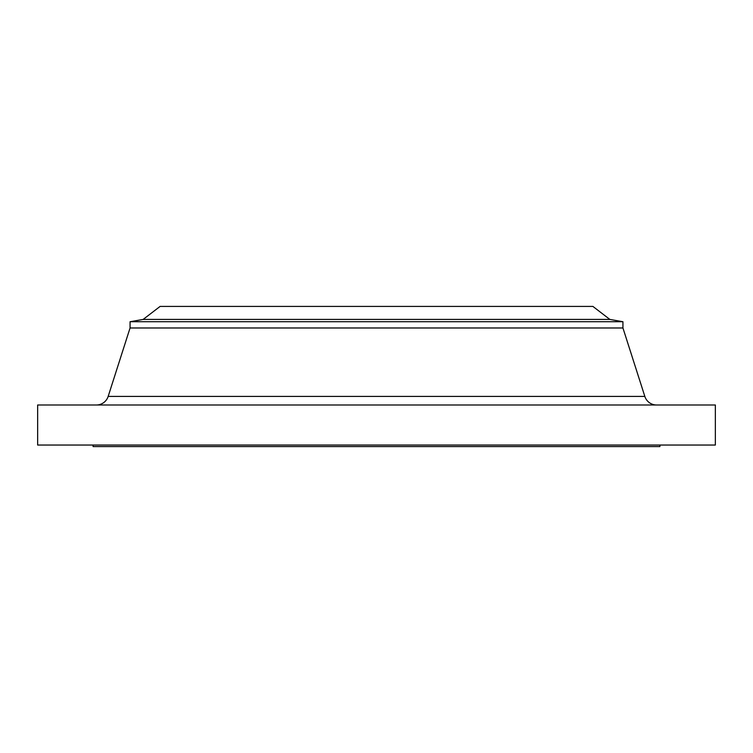 <?xml version="1.0" encoding="UTF-8"?>
<svg xmlns="http://www.w3.org/2000/svg" width="753" height="753" viewBox="0 0 753 753"><rect width="100%" height="100%" fill="white"/><g stroke="black" fill="none" stroke-linecap="round" stroke-linejoin="round"><path stroke-width="1.13" d="M161.641 396.426L108.159 396.426L130.062 327.979L130.062 321.729L143.155 319.423L160.097 306.424L592.903 306.424L609.845 319.423L592.903 306.424L160.097 306.424L143.155 319.423L609.845 319.423L143.155 319.423L130.062 321.729L622.938 321.729L609.845 319.423L622.938 321.729L130.062 321.729L130.062 327.979L622.938 327.979L622.938 321.729L622.938 327.979L130.062 327.979L108.159 396.426L644.841 396.426L622.938 327.979L644.841 396.426L591.359 396.426M715.35 445.042L715.35 404.992L37.65 404.992L37.65 445.042L715.35 445.042L37.65 445.042L37.65 404.992L715.35 404.992L715.35 445.042M659.901 446.576L659.901 445.042L659.901 446.576L93.099 446.576L659.901 446.576M93.099 445.042L93.099 446.576L93.099 445.042M96.422 404.992A12.321 12.321 0 0 0 108.159 396.426L644.841 396.426A12.321 12.321 0 0 0 656.578 404.992"/></g></svg>
